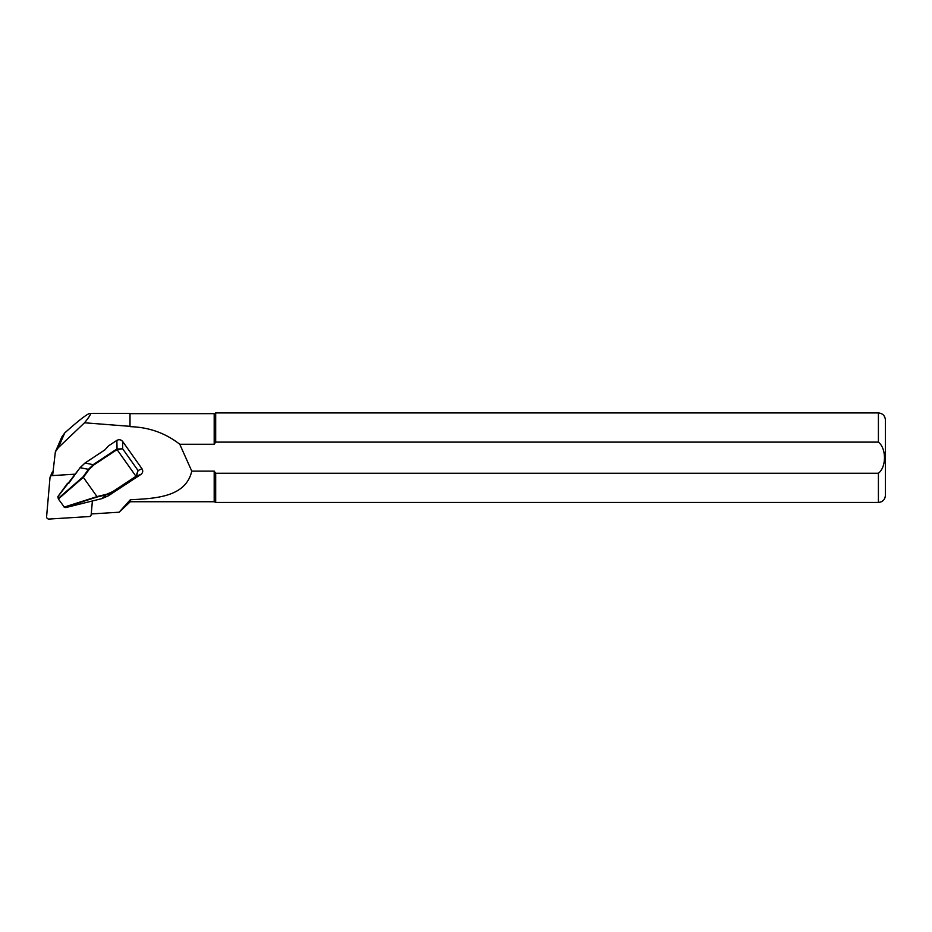 <?xml version="1.0" encoding="UTF-8"?>
<svg xmlns="http://www.w3.org/2000/svg" width="932" height="932" viewBox="0 0 932 932"><rect width="100%" height="100%" fill="white"/><g stroke="black" fill="none" stroke-linecap="round" stroke-linejoin="round"><path stroke-width="1.4" d="M52.6 475.576L55.349 451.915L58.343 447.651L84.521 422.779L130.002 426.332L130.002 413.365L89.915 413.377C86.956 414.053 78.568 420.577 64.739 432.926L61.78 437.12M84.521 422.779C89.554 416.604 91.406 413.47 90.078 413.365M130.002 426.332L130.002 413.365M130.282 499.762C155.236 498.457 185.806 497.315 191.759 471.126L214.185 471.126L214.185 501.742L130.282 501.742L130.282 499.762L119.11 512.216L91.254 513.951M130.282 426.67C148.934 427.217 165.43 433.077 179.771 444.261L214.185 444.261L214.185 413.645L130.282 413.645M130.282 501.742L119.11 512.216M191.759 471.126L179.771 444.261M214.185 471.126L215.676 473.258L878.41 473.258C886.448 467.095 886.53 448.513 878.41 442.118L215.676 442.118L214.185 444.261M885.4 495.451L885.4 419.936L885.4 495.451C884.981 499.692 882.651 502.022 878.41 502.441L215.676 502.441L215.676 473.258M215.676 442.118L215.676 412.946L214.185 413.645M65.799 507.567L101.926 498.608L108.322 495.824L140.977 474.388C142.899 472.804 143.225 470.905 141.944 468.691L122.721 441.558C121.067 439.613 119.11 439.217 116.873 440.37L108.345 446.009L104.955 449.841L85.057 462.994L80.07 467.759L58.005 496.5L58.378 499.004L64.471 507.311L82.191 503.56M96.94 496.581L106.667 494.263L101.926 498.608L108.322 495.824L112.865 491.548L135.967 476.275L138.064 470.543L136.328 476.613L113.226 491.886L106.842 494.671L97.243 496.954L83.03 476.893L88.715 469.076L93.689 464.311L116.791 449.038L122.651 448.793L117.059 449.597L93.957 464.858L85.057 462.994L105.025 449.76M93.957 464.858L89.099 469.46L80.07 467.678L68.747 483.324M68.91 483.032L67.547 483.393M52.938 471.697A2.237 2.155 -156.5 0 0 51.994 472.722L50.188 476.893A2.237 2.155 -156.5 0 0 50.013 477.545L46.6 516.643A2.237 2.155 -156.5 0 0 49.012 519.054L89.169 516.561A2.237 2.155 -156.5 0 0 91.185 514.627L92.396 500.892M75.364 474.167L52.041 475.611A2.237 2.155 -156.5 0 0 50.188 476.893M58.343 447.651L64.739 432.926M878.41 502.441L878.41 473.258M878.41 442.118L878.41 412.946C882.651 413.354 884.981 415.684 885.4 419.936M89.099 469.46L83.344 477.382M58.39 498.317L83.03 476.893M83.297 477.335L58.378 499.004M64.122 507.113L96.975 496.64M97.243 496.954L64.762 507.323M106.667 494.263L112.865 491.548M140.977 474.388L135.967 476.275L117.059 449.597L116.873 440.37M122.721 441.558L122.651 448.793L138.064 470.543L141.944 468.691M91.487 513.928L91.185 514.627M52.74 473.992L52.041 475.611M55.361 451.892L61.896 436.84M878.41 412.946L215.676 412.946M214.185 501.742L215.676 502.441M58.32 498.818L57.866 496.686M64.483 507.311L65.659 507.579M67.57 483.265L57.912 496.546M80.07 467.678L85.08 462.948M82.925 503.14L82.074 503.676M91.616 513.928L91.021 515.279"/></g></svg>
